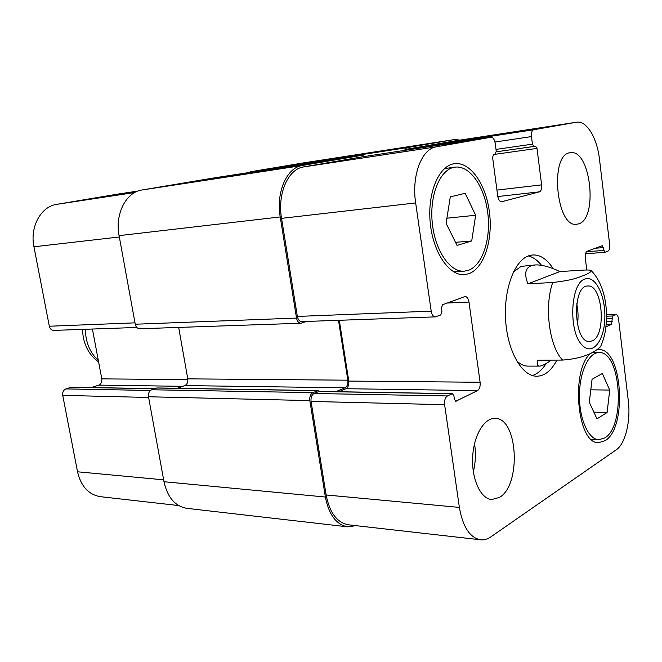<?xml version="1.0" encoding="UTF-8"?>
<svg xmlns="http://www.w3.org/2000/svg" width="662" height="662" viewBox="0 0 662 662"><rect width="100%" height="100%" fill="white"/><g stroke="black" fill="none" stroke-linecap="round" stroke-linejoin="round"><path stroke-width="0.99" d="M577.413 324.546C578.464 317.578 578.224 310.652 576.701 303.775M592.399 340.798L589.677 341.501C573.565 343.355 571.587 285.272 587.79 286.025C602.552 284.072 606.748 334.873 592.399 340.798M532.372 375.544C537.569 373.898 542.145 369.892 546.1 363.537M541.574 265.346C537.503 260.232 533.076 257.104 528.309 255.954M527.937 283.849L559.928 271.552L584.116 270.071C588.253 269.864 590.628 270.046 591.232 270.609C590.984 272.239 587.508 274.192 580.806 276.476C575.162 279.041 565.811 281.044 552.737 282.492L527.937 283.849C524.122 274.076 525.231 268.027 531.263 265.719L535.219 264.941L521.143 266.389L513.422 271.983M516.434 360.558C520.175 364.257 524.056 366.111 528.077 366.119L539.513 366.103C537.221 366.094 536.683 364.125 537.9 360.202L562.609 360.07C586.747 358.241 596.205 350.686 600.591 346.714C604.613 337.19 607.062 328.046 606.318 309.791C605.027 292.869 599.995 279.803 591.24 270.601M556.866 360.103C551.429 370.596 544.768 375.975 536.865 376.239C522.186 376.504 507.696 351.779 505.66 320.739C503.468 289.733 514.357 260.439 528.83 255.764L532.745 254.953C540.341 254.663 547.143 259.239 553.167 268.664M551.189 360.136C545.811 364.059 541.913 366.045 539.513 366.103M535.219 264.941C541.499 264.61 549.733 266.811 559.928 271.552M154.891 388.635L71.306 387.229L65.894 388.908C63.436 390.026 62.377 392.185 62.724 395.371L77.537 471.799C81.012 486.388 88.617 494.679 100.334 496.674L178.624 505.553M92.415 329.031L101.791 378.863C102.122 381.941 101.129 384.026 98.812 385.11L91.348 387.568M116.951 194.239L56.758 204.351C40.986 206.47 29.716 226.867 33.944 246.785L49.327 326.225C50.014 328.89 51.495 330.28 53.763 330.404L136.811 327.458M215.795 177.648L206.511 179.195M457.045 245.403L446.089 223.284L450.301 196.879L465.187 193.304L475.647 215.258L471.716 240.968L457.045 245.403M471.716 240.968L455.53 242.342M475.647 215.258L446.9 218.195M596.958 418.856L589.296 402.239L592.068 379.293L602.337 373.5L609.719 390.075L607.112 412.492L596.958 418.856M607.112 412.492L593.864 412.136M609.719 390.075L590.794 389.827M468.208 270.377C482.457 265.586 491.121 239.139 487.762 212.899C484.592 186.626 469.805 165.111 454.984 167.155C440.503 168.785 429.547 194.181 432.195 222.101C434.653 250.046 449.87 272.438 464.269 271.163L468.208 270.377M468.671 273.77L464.368 274.631C449.051 275.963 432.816 252.114 430.192 222.3C427.362 192.518 439.047 165.442 454.471 163.68C470.301 161.47 486.065 184.417 489.466 212.403C493.058 240.339 483.881 268.582 468.671 273.77M604.811 437.913C626.004 425.807 620.931 350.612 598.911 352.565C588.708 352.399 579.424 372.259 579.432 395.719C579.308 419.178 588.535 439.551 598.796 439.733L604.811 437.913M596.975 349.867L598.812 349.668C622.288 347.583 627.733 427.66 605.151 440.685L598.68 442.655C576.9 444.583 570.296 368.701 591.092 353.036M586.772 269.98L585.299 258.006C585.034 254.431 585.663 252.181 587.202 251.246L602.221 245.71L604.82 252.363L607.906 251.204C609.346 250.302 609.934 248.134 609.677 244.683L599.491 159.269C597.165 138.085 586.606 120.327 576.685 122.197L533.696 129.735C531.909 130.439 531.172 132.723 531.478 136.587L532.438 144.159L533.936 146.443L535.508 146.136L536.99 148.404L541.624 184.864C541.921 188.662 541.202 190.987 539.447 191.839L501.647 201.753C499.702 201.637 498.395 199.717 497.725 196.01L492.594 157.374L493.587 154.453L495.259 154.122L496.243 151.217L495.193 143.273C494.473 139.334 493.074 137.315 490.989 137.233L436.341 146.823C421.752 148.619 411.392 175.653 415.662 202.944L431.194 311.157C431.872 314.781 433.271 316.684 435.381 316.875L440.784 314.947L441.926 311.57L441.43 308.078L442.572 304.719L465.063 296.502C467.049 296.684 468.357 298.537 468.994 302.054L480.099 382.255C480.447 386.368 479.578 389.148 477.501 390.613L455.837 401.238L454.38 399.153L453.9 395.744L452.419 393.65L447.462 395.942C445.203 397.481 444.26 400.394 444.624 404.697L459.37 507.406C462.796 526.902 469.838 537.701 480.513 539.787C484.054 540.151 487.522 539.174 490.906 536.832L616.339 449.738C625.391 443.805 630.861 420.809 628.312 400.915L618.531 318.935C618.109 316.138 617.249 314.649 615.958 314.483L612.598 315.997L611.523 324.157L605.92 326.937M578.497 223.897L576.784 224.252C556.146 228.365 549.278 153.526 570.363 152.715C590.628 148.66 598.456 219.064 578.497 223.897M499.529 497.385L491.709 499.545C480.72 498.842 471.625 479.371 472.635 457.599C473.496 435.811 484.112 417.821 495.002 418.417C517.866 417.49 521.656 484.816 499.529 497.385M473.338 471.741C475.606 462.457 476.003 453.098 474.53 443.648M355.966 525.661L347.633 526.828C336.313 524.726 328.898 514.796 325.39 497.03L309.841 400.601C309.477 396.687 310.486 394.039 312.886 392.649L318.149 390.572L318.91 391.49L452.005 393.741M405.905 150.2L407.486 149.058L454.281 141.006M435.381 316.875L301.74 321.616C299.514 321.451 298.057 319.721 297.362 316.436L281.557 218.352C277.212 193.66 288.202 168.918 303.593 166.94L361.684 156.944M338.77 391.73L345.953 388.702C348.179 387.369 349.114 384.829 348.766 381.08L339.3 320.284M480.513 539.787L348.394 524.801C337.074 522.715 329.651 512.777 326.126 494.977L311.057 401.437C310.693 397.523 311.703 394.875 314.094 393.485L318.91 391.49M335.8 391.681L345.01 387.808C347.236 386.476 348.179 383.935 347.831 380.187L338.497 320.309M404.358 150.44L406.625 147.717L454.595 139.55L460.181 140.096M306.63 321.442L300.904 323.238C298.678 323.073 297.221 321.343 296.526 318.066L280.216 216.937C275.864 192.212 286.878 167.453 302.319 165.5L362.122 155.305L364.745 156.472M178.682 327.417L187.776 378.854C188.116 382.173 187.131 384.415 184.822 385.582L177.226 388.288M318.149 390.572L157.076 387.957L151.656 389.769C149.19 390.985 148.131 393.319 148.487 396.761L163.994 481.729C167.511 497.419 175.116 506.289 186.808 508.342L347.633 526.828M203.846 179.609L141.941 190.002C126.103 192.079 114.774 214.033 119.086 235.639L135.255 324.231C135.95 327.111 137.439 328.617 139.715 328.757L300.904 323.238M301.491 163.216L250.443 171.781L248.904 172.691M98.332 360.459C89.999 352.829 85.663 342.436 85.332 329.279M581.84 344.778C591.795 356.371 604.025 341.857 604.803 319.051C605.937 296.377 595.386 274.573 584.803 279.107C570.503 283.137 568.219 331.033 581.84 344.778M552.737 282.492C544.048 306.44 549.286 346.64 562.609 360.07M606.533 314.897L615.486 314.599M606.549 316.196L612.598 315.997M606.508 318.852L611.895 318.687M606.392 321.624L612.226 321.459M606.193 324.297L611.523 324.157M595.37 248.225L603.355 247.629M586.549 251.692L603.694 250.451M585.539 253.72L604.687 252.354M453.884 141.064L576.511 122.222M407.486 149.058L533.696 129.735M494.961 142.024L531.478 136.587M496.003 149.405L532.438 144.159M533.936 146.443L496.285 151.805L533.903 146.443M493.339 154.552L536.99 148.404M496.939 190.093L541.624 184.864M497.807 196.54L539.447 191.839M501.391 201.761L501.904 201.711M361.601 156.952L490.956 137.241M303.593 166.94L436.341 146.823M281.557 218.352L415.662 202.944M297.362 316.436L431.194 311.157M447.14 303.031L468.994 302.054M348.766 381.08L480.099 382.255M345.953 388.702L477.501 390.613M455.423 401.122L456.267 401.139M314.094 393.485L447.462 395.942M311.057 401.437L444.624 404.697M326.126 494.977L459.37 507.406M215.58 177.673L249.044 172.534L215.365 177.714M116.901 194.247L138.044 191.028L116.86 194.256M134.725 192.534L56.758 204.351M119.334 236.979L33.944 246.785M134.998 322.849L49.327 326.225M187.876 379.64L101.791 378.863M182.72 386.327L98.812 385.11M154.668 388.718L70.851 387.303M150.448 390.464L65.894 388.908M148.619 397.465L62.724 395.371M163.646 479.834L77.537 471.799M325.39 497.03L163.994 481.729M309.841 400.601L148.487 396.761M312.886 392.649L151.656 389.769M317.71 390.663L156.629 388.031M345.01 387.808L184.822 385.582M347.831 380.187L187.776 378.854M296.526 318.066L135.255 324.231M280.216 216.937L119.086 235.639M302.319 165.5L141.941 190.002M362.089 155.313L203.772 179.617M406.625 147.717L250.443 171.781M454.422 139.574L301.136 163.274M98.597 361.874C95.121 359.59 92.01 356.413 89.246 352.325C84.885 345.481 82.676 337.827 82.609 329.378M454.984 167.155L444.45 168.587M464.269 271.163L453.735 271.859M598.911 352.565L591.894 352.631M598.796 439.733L591.398 439.411M615.958 314.483L606.533 314.789M604.82 252.363L585.539 253.736M576.685 122.197L454.082 141.031M490.989 137.233L361.642 156.944M452.419 393.65L319.349 391.408M203.805 179.609L362.122 155.305M301.318 163.241L454.595 139.55"/></g></svg>
